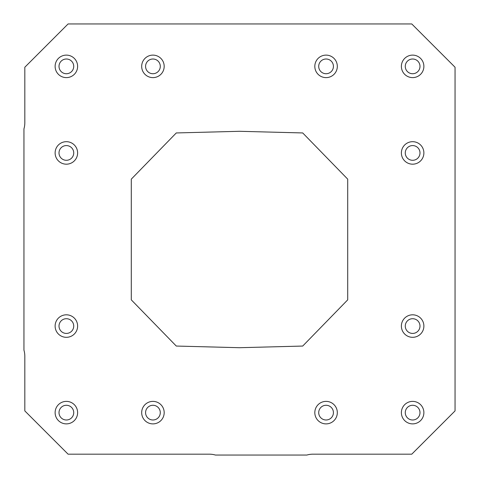 <?xml version="1.0" encoding="UTF-8"?>
<svg xmlns="http://www.w3.org/2000/svg" width="479" height="479" viewBox="0 0 479 479"><rect width="100%" height="100%" fill="white"/><g stroke="black" fill="none" stroke-linecap="round" stroke-linejoin="round"><path stroke-width="0.72" d="M23.95 128.869A21.639 21.639 0 0 0 24.818 122.81L24.818 67.234L68.096 23.95L411.766 23.95L455.05 67.234L455.05 410.904L411.766 454.182L312.907 454.182A21.639 21.639 0 0 0 306.847 455.05L215.436 455.05A21.639 21.639 0 0 0 209.377 454.182L68.096 454.182L24.818 410.904L24.818 356.19A21.639 21.639 0 0 0 23.95 350.131L23.95 128.869M152.933 55.115A11.257 11.257 0 0 1 162.68 71.994A11.257 11.257 0 0 1 143.185 71.994A11.257 11.257 0 0 1 152.933 55.115M66.365 55.115A11.257 11.257 0 0 1 76.113 71.994A11.257 11.257 0 0 1 56.624 71.994A11.257 11.257 0 0 1 66.365 55.115M66.365 141.682A11.257 11.257 0 0 1 76.113 158.561A11.257 11.257 0 0 1 56.624 158.561A11.257 11.257 0 0 1 66.365 141.682M412.635 314.811A11.257 11.257 0 0 1 422.376 331.696A11.257 11.257 0 0 1 402.887 331.696A11.257 11.257 0 0 1 412.635 314.811M412.635 401.378A11.257 11.257 0 0 1 422.376 418.257A11.257 11.257 0 0 1 402.887 418.257A11.257 11.257 0 0 1 412.635 401.378M326.067 401.378A11.257 11.257 0 0 1 335.815 418.257A11.257 11.257 0 0 1 316.32 418.257A11.257 11.257 0 0 1 326.067 401.378M152.933 401.378A11.257 11.257 0 0 1 162.68 418.257A11.257 11.257 0 0 1 143.185 418.257A11.257 11.257 0 0 1 152.933 401.378M326.067 55.115A11.257 11.257 0 0 1 335.815 71.994A11.257 11.257 0 0 1 316.32 71.994A11.257 11.257 0 0 1 326.067 55.115M412.635 55.115A11.257 11.257 0 0 1 422.376 71.994A11.257 11.257 0 0 1 402.887 71.994A11.257 11.257 0 0 1 412.635 55.115M412.635 141.682A11.257 11.257 0 0 1 422.376 158.561A11.257 11.257 0 0 1 402.887 158.561A11.257 11.257 0 0 1 412.635 141.682M66.365 401.378A11.257 11.257 0 0 1 76.113 418.257A11.257 11.257 0 0 1 56.624 418.257A11.257 11.257 0 0 1 66.365 401.378M66.365 314.811A11.257 11.257 0 0 1 76.113 331.696A11.257 11.257 0 0 1 56.624 331.696A11.257 11.257 0 0 1 66.365 314.811M176.29 132.946L131.294 179.14L131.294 299.86L176.29 346.054L239.5 347.706L302.71 346.054L347.706 299.86L347.706 179.14L302.71 132.946L239.5 131.294L176.29 132.946M66.365 318.709A7.359 7.359 0 0 1 72.742 329.744A7.359 7.359 0 0 1 59.995 329.744A7.359 7.359 0 0 1 66.365 318.709M66.365 405.276A7.359 7.359 0 0 1 72.742 416.311A7.359 7.359 0 0 1 59.995 416.311A7.359 7.359 0 0 1 66.365 405.276M412.635 145.574A7.359 7.359 0 0 1 419.005 156.615A7.359 7.359 0 0 1 406.258 156.615A7.359 7.359 0 0 1 412.635 145.574M412.635 59.007A7.359 7.359 0 0 1 419.005 70.048A7.359 7.359 0 0 1 406.258 70.048A7.359 7.359 0 0 1 412.635 59.007M326.067 59.007A7.359 7.359 0 0 1 332.438 70.048A7.359 7.359 0 0 1 319.697 70.048A7.359 7.359 0 0 1 326.067 59.007M152.933 405.276A7.359 7.359 0 0 1 159.303 416.311A7.359 7.359 0 0 1 146.562 416.311A7.359 7.359 0 0 1 152.933 405.276M326.067 405.276A7.359 7.359 0 0 1 332.438 416.311A7.359 7.359 0 0 1 319.697 416.311A7.359 7.359 0 0 1 326.067 405.276M412.635 405.276A7.359 7.359 0 0 1 419.005 416.311A7.359 7.359 0 0 1 406.258 416.311A7.359 7.359 0 0 1 412.635 405.276M412.635 318.709A7.359 7.359 0 0 1 419.005 329.744A7.359 7.359 0 0 1 406.258 329.744A7.359 7.359 0 0 1 412.635 318.709M66.365 145.574A7.359 7.359 0 0 1 72.742 156.615A7.359 7.359 0 0 1 59.995 156.615A7.359 7.359 0 0 1 66.365 145.574M66.365 59.007A7.359 7.359 0 0 1 72.742 70.048A7.359 7.359 0 0 1 59.995 70.048A7.359 7.359 0 0 1 66.365 59.007M152.933 59.007A7.359 7.359 0 0 1 159.303 70.048A7.359 7.359 0 0 1 146.562 70.048A7.359 7.359 0 0 1 152.933 59.007"/></g></svg>
